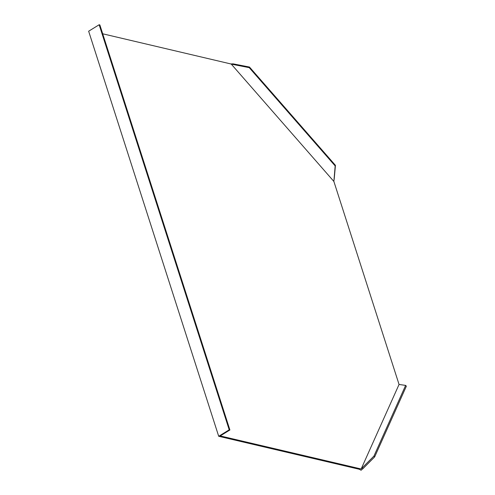 <?xml version="1.0" encoding="UTF-8"?>
<svg xmlns="http://www.w3.org/2000/svg" width="495" height="495" viewBox="0 0 495 495"><rect width="100%" height="100%" fill="white"/><g stroke="black" fill="none" stroke-linecap="round" stroke-linejoin="round"><path stroke-width="0.74" d="M362.334 467.726L361.189 468.907L360.174 468.759L359.333 469.272L361.072 470.25L363.052 468.548L362.334 467.726L373.942 456.081L405.634 385.395L399.05 384.46L361.189 468.907M249.233 67.648L232.854 64.437L233.114 63.849L249.492 67.054L249.233 67.648L335.171 165.924L333.871 181.442L399.05 384.46M333.871 181.442L231.196 64.028L102.706 33.796M231.14 64.022L232.854 64.437M360.174 468.759L220.238 435.928L229.903 429.982L229.21 429.821L218.703 436.287L359.333 469.272M229.903 429.982L99.848 24.911L99.155 24.75L88.648 31.216L218.703 436.287M373.942 456.081L374.659 456.904L406.352 386.218L405.634 385.395M374.659 456.904L363.052 468.548M233.114 63.849L230.621 63.954M334.162 179.407L335.437 165.336L249.492 67.054M335.171 165.924L335.437 165.336M99.155 24.75L229.21 429.821"/></g></svg>
